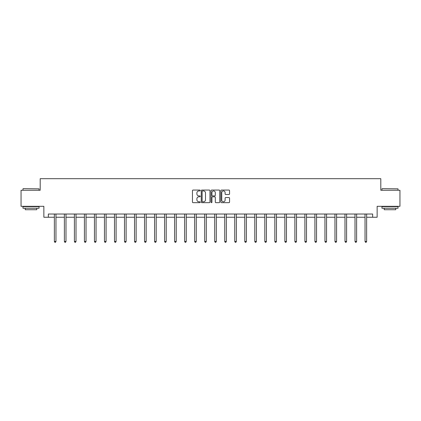 <?xml version="1.0" encoding="UTF-8"?>
<svg xmlns="http://www.w3.org/2000/svg" width="421" height="421" viewBox="0 0 421 421"><rect width="100%" height="100%" fill="white"/><g stroke="black" fill="none" stroke-linecap="round" stroke-linejoin="round"><path stroke-width="0.63" d="M200.222 190.497A0.442 0.442 0 0 0 199.78 190.055L193.081 190.055A0.631 0.631 0 0 0 192.45 190.687L192.45 202.038A0.631 0.631 0 0 0 193.081 202.664L199.78 202.664A0.442 0.442 0 0 0 200.222 202.222A0.442 0.442 0 0 0 199.78 201.785L198.912 201.785A2.016 2.016 0 0 1 196.896 199.764L196.896 198.817A2.016 2.016 0 0 1 198.912 196.802L199.78 196.802A0.442 0.442 0 0 0 200.222 196.36A0.442 0.442 0 0 0 199.78 195.918L198.912 195.918A2.016 2.016 0 0 1 196.896 193.902L196.896 192.955A2.016 2.016 0 0 1 198.912 190.939L199.78 190.939A0.442 0.442 0 0 0 200.222 190.497M228.929 194.502A0.631 0.631 0 0 0 229.561 193.87L229.561 190.687A0.631 0.631 0 0 0 228.929 190.055L221.488 190.055A0.631 0.631 0 0 0 220.857 190.687L220.857 202.038A0.631 0.631 0 0 0 221.488 202.664L228.929 202.664A0.631 0.631 0 0 0 229.561 202.038L229.561 198.191A0.631 0.631 0 0 0 228.929 197.56L225.745 197.56A0.631 0.631 0 0 0 225.114 198.191L225.114 200.096A1.689 1.689 0 0 1 223.425 201.785A1.689 1.689 0 0 1 221.741 200.096L221.741 192.623A1.689 1.689 0 0 1 223.425 190.939A1.689 1.689 0 0 1 225.114 192.623L225.114 193.87A0.631 0.631 0 0 0 225.745 194.502L228.929 194.502M48.352 217.241L48.352 214.026L372.648 214.026L372.648 217.241L377.142 217.241L377.142 206.316L399.95 206.316L399.95 190.255L380.805 190.255L380.805 178.693L40.195 178.693L40.195 190.255L21.05 190.255L21.05 206.316L43.858 206.316L43.858 217.241L54.362 217.241M209.947 190.687A0.631 0.631 0 0 0 209.316 190.055L201.875 190.055A0.631 0.631 0 0 0 201.249 190.687L201.249 202.038A0.631 0.631 0 0 0 201.875 202.664L209.316 202.664A0.631 0.631 0 0 0 209.947 202.038L209.947 190.687M211.684 190.055L219.125 190.055A0.631 0.631 0 0 1 219.751 190.687L219.751 202.038A0.631 0.631 0 0 1 219.125 202.664L215.936 202.664A0.631 0.631 0 0 1 215.31 202.038L215.31 197.433A0.631 0.631 0 0 0 214.678 196.802L212.563 196.802A0.631 0.631 0 0 0 211.937 197.433L211.937 202.222A0.442 0.442 0 0 1 211.495 202.664A0.442 0.442 0 0 1 211.053 202.222L211.053 190.687A0.631 0.631 0 0 1 211.684 190.055M55.967 217.241L64.381 217.241M65.986 217.241L74.401 217.241M76.012 217.241L84.426 217.241M86.031 217.241L94.446 217.241M96.051 217.241L104.466 217.241M106.076 217.241L114.491 217.241M116.096 217.241L124.511 217.241M126.116 217.241L134.536 217.241M136.141 217.241L144.556 217.241M146.161 217.241L154.575 217.241M156.186 217.241L164.6 217.241M166.206 217.241L174.62 217.241M176.225 217.241L184.64 217.241M186.25 217.241L194.665 217.241M196.27 217.241L204.685 217.241M206.29 217.241L214.71 217.241M216.315 217.241L224.73 217.241M226.335 217.241L234.75 217.241M236.36 217.241L244.775 217.241M246.38 217.241L254.794 217.241M256.4 217.241L264.814 217.241M266.425 217.241L274.839 217.241M276.444 217.241L284.859 217.241M286.464 217.241L294.884 217.241M296.489 217.241L304.904 217.241M306.509 217.241L314.924 217.241M316.534 217.241L324.949 217.241M326.554 217.241L334.969 217.241M336.574 217.241L344.988 217.241M346.599 217.241L355.014 217.241M356.619 217.241L365.033 217.241M366.638 217.241L372.648 217.241M202.569 190.939A0.442 0.442 0 0 0 202.127 191.381L202.127 201.343A0.442 0.442 0 0 0 202.569 201.785L203.485 201.785A2.016 2.016 0 0 0 205.501 199.764L205.501 192.955A2.016 2.016 0 0 0 203.485 190.939L202.569 190.939M215.31 192.655A1.689 1.689 0 0 0 213.621 190.971A1.689 1.689 0 0 0 211.937 192.655L211.937 195.286A0.631 0.631 0 0 0 212.563 195.918L214.678 195.918A0.631 0.631 0 0 0 215.31 195.286L215.31 192.655M56.051 214.026L56.014 214.121A0.642 0.642 0 0 0 55.967 214.363L55.967 241.47L54.362 241.47L54.362 214.363A0.642 0.642 0 0 0 54.314 214.121L54.277 214.026M55.967 241.47L55.483 242.307L54.841 242.307L54.362 241.47M23.171 188.65L39.037 188.845L23.171 188.65M31.007 208.248L22.976 208.248L22.976 206.637L39.037 206.637L39.037 208.248L31.007 208.248M36.79 208.248L36.79 209.721L25.223 209.721L25.223 208.248M382.157 188.65L398.024 188.845L382.157 188.65M389.993 208.248L381.963 208.248L381.963 206.637L398.024 206.637L398.024 208.248L389.993 208.248M395.777 208.248L395.777 209.721L384.21 209.721L384.21 208.248M66.071 214.026L66.034 214.121A0.642 0.642 0 0 0 65.986 214.363L65.986 241.47L64.381 241.47L64.381 214.363A0.642 0.642 0 0 0 64.334 214.121L64.297 214.026M65.986 241.47L65.508 242.307L64.866 242.307L64.381 241.47M76.096 214.026L76.054 214.121A0.642 0.642 0 0 0 76.012 214.363L76.012 241.47L74.401 241.47L74.401 214.363A0.642 0.642 0 0 0 74.359 214.121L74.317 214.026M76.012 241.47L75.527 242.307L74.885 242.307L74.401 241.47M86.116 214.026L86.079 214.121A0.642 0.642 0 0 0 86.031 214.363L86.031 241.47L84.426 241.47L84.426 214.363A0.642 0.642 0 0 0 84.379 214.121L84.342 214.026M86.031 241.47L85.547 242.307L84.905 242.307L84.426 241.47M96.135 214.026L96.099 214.121A0.642 0.642 0 0 0 96.051 214.363L96.051 241.47L94.446 241.47L94.446 214.363A0.642 0.642 0 0 0 94.399 214.121L94.362 214.026M96.051 241.47L95.572 242.307L94.93 242.307L94.446 241.47M106.16 214.026L106.118 214.121A0.642 0.642 0 0 0 106.076 214.363L106.076 241.47L104.466 241.47L104.466 214.363A0.642 0.642 0 0 0 104.424 214.121L104.382 214.026M106.076 241.47L105.592 242.307L104.95 242.307L104.466 241.47M116.18 214.026L116.143 214.121A0.642 0.642 0 0 0 116.096 214.363L116.096 241.47L114.491 241.47L114.491 214.363A0.642 0.642 0 0 0 114.444 214.121L114.407 214.026M116.096 241.47L115.612 242.307L114.97 242.307L114.491 241.47M126.2 214.026L126.163 214.121A0.642 0.642 0 0 0 126.116 214.363L126.116 241.47L124.511 241.47L124.511 214.363A0.642 0.642 0 0 0 124.463 214.121L124.427 214.026M126.116 241.47L125.637 242.307L124.995 242.307L124.511 241.47M136.225 214.026L136.188 214.121A0.642 0.642 0 0 0 136.141 214.363L136.141 241.47L134.536 241.47L134.536 214.363A0.642 0.642 0 0 0 134.488 214.121L134.452 214.026M136.141 241.47L135.657 242.307L135.015 242.307L134.536 241.47M146.245 214.026L146.208 214.121A0.642 0.642 0 0 0 146.161 214.363L146.161 241.47L144.556 241.47L144.556 214.363A0.642 0.642 0 0 0 144.508 214.121L144.471 214.026M146.161 241.47L145.682 242.307L145.04 242.307L144.556 241.47M156.27 214.026L156.228 214.121A0.642 0.642 0 0 0 156.186 214.363L156.186 241.47L154.575 241.47L154.575 214.363A0.642 0.642 0 0 0 154.533 214.121L154.491 214.026M156.186 241.47L155.702 242.307L155.06 242.307L154.575 241.47M166.29 214.026L166.253 214.121A0.642 0.642 0 0 0 166.206 214.363L166.206 241.47L164.6 241.47L164.6 214.363A0.642 0.642 0 0 0 164.553 214.121L164.516 214.026M166.206 241.47L165.721 242.307L165.079 242.307L164.6 241.47M176.31 214.026L176.273 214.121A0.642 0.642 0 0 0 176.225 214.363L176.225 241.47L174.62 241.47L174.62 214.363A0.642 0.642 0 0 0 174.573 214.121L174.536 214.026M176.225 241.47L175.746 242.307L175.104 242.307L174.62 241.47M186.335 214.026L186.292 214.121A0.642 0.642 0 0 0 186.25 214.363L186.25 241.47L184.64 241.47L184.64 214.363A0.642 0.642 0 0 0 184.598 214.121L184.556 214.026M186.25 241.47L185.766 242.307L185.124 242.307L184.64 241.47M196.354 214.026L196.318 214.121A0.642 0.642 0 0 0 196.27 214.363L196.27 241.47L194.665 241.47L194.665 214.363A0.642 0.642 0 0 0 194.618 214.121L194.581 214.026M196.27 241.47L195.786 242.307L195.144 242.307L194.665 241.47M206.374 214.026L206.337 214.121A0.642 0.642 0 0 0 206.29 214.363L206.29 241.47L204.685 241.47L204.685 214.363A0.642 0.642 0 0 0 204.638 214.121L204.601 214.026M206.29 241.47L205.811 242.307L205.169 242.307L204.685 241.47M216.399 214.026L216.362 214.121A0.642 0.642 0 0 0 216.315 214.363L216.315 241.47L214.71 241.47L214.71 214.363A0.642 0.642 0 0 0 214.663 214.121L214.626 214.026M216.315 241.47L215.831 242.307L215.189 242.307L214.71 241.47M226.419 214.026L226.382 214.121A0.642 0.642 0 0 0 226.335 214.363L226.335 241.47L224.73 241.47L224.73 214.363A0.642 0.642 0 0 0 224.682 214.121L224.646 214.026M226.335 241.47L225.856 242.307L225.214 242.307L224.73 241.47M236.444 214.026L236.402 214.121A0.642 0.642 0 0 0 236.36 214.363L236.36 241.47L234.75 241.47L234.75 214.363A0.642 0.642 0 0 0 234.708 214.121L234.665 214.026M236.36 241.47L235.876 242.307L235.234 242.307L234.75 241.47M246.464 214.026L246.427 214.121A0.642 0.642 0 0 0 246.38 214.363L246.38 241.47L244.775 241.47L244.775 214.363A0.642 0.642 0 0 0 244.727 214.121L244.69 214.026M246.38 241.47L245.896 242.307L245.254 242.307L244.775 241.47M256.484 214.026L256.447 214.121A0.642 0.642 0 0 0 256.4 214.363L256.4 241.47L254.794 241.47L254.794 214.363A0.642 0.642 0 0 0 254.747 214.121L254.71 214.026M256.4 241.47L255.921 242.307L255.279 242.307L254.794 241.47M266.509 214.026L266.467 214.121A0.642 0.642 0 0 0 266.425 214.363L266.425 241.47L264.814 241.47L264.814 214.363A0.642 0.642 0 0 0 264.772 214.121L264.73 214.026M266.425 241.47L265.94 242.307L265.298 242.307L264.814 241.47M276.529 214.026L276.492 214.121A0.642 0.642 0 0 0 276.444 214.363L276.444 241.47L274.839 241.47L274.839 214.363A0.642 0.642 0 0 0 274.792 214.121L274.755 214.026M276.444 241.47L275.96 242.307L275.318 242.307L274.839 241.47M286.548 214.026L286.512 214.121A0.642 0.642 0 0 0 286.464 214.363L286.464 241.47L284.859 241.47L284.859 214.363A0.642 0.642 0 0 0 284.812 214.121L284.775 214.026M286.464 241.47L285.985 242.307L285.343 242.307L284.859 241.47M296.573 214.026L296.537 214.121A0.642 0.642 0 0 0 296.489 214.363L296.489 241.47L294.884 241.47L294.884 214.363A0.642 0.642 0 0 0 294.837 214.121L294.8 214.026M296.489 241.47L296.005 242.307L295.363 242.307L294.884 241.47M306.593 214.026L306.556 214.121A0.642 0.642 0 0 0 306.509 214.363L306.509 241.47L304.904 241.47L304.904 214.363A0.642 0.642 0 0 0 304.857 214.121L304.82 214.026M306.509 241.47L306.03 242.307L305.388 242.307L304.904 241.47M316.618 214.026L316.576 214.121A0.642 0.642 0 0 0 316.534 214.363L316.534 241.47L314.924 241.47L314.924 214.363A0.642 0.642 0 0 0 314.882 214.121L314.84 214.026M316.534 241.47L316.05 242.307L315.408 242.307L314.924 241.47M326.638 214.026L326.601 214.121A0.642 0.642 0 0 0 326.554 214.363L326.554 241.47L324.949 241.47L324.949 214.363A0.642 0.642 0 0 0 324.901 214.121L324.865 214.026M326.554 241.47L326.07 242.307L325.428 242.307L324.949 241.47M336.658 214.026L336.621 214.121A0.642 0.642 0 0 0 336.574 214.363L336.574 241.47L334.969 241.47L334.969 214.363A0.642 0.642 0 0 0 334.921 214.121L334.884 214.026M336.574 241.47L336.095 242.307L335.453 242.307L334.969 241.47M346.683 214.026L346.641 214.121A0.642 0.642 0 0 0 346.599 214.363L346.599 241.47L344.988 241.47L344.988 214.363A0.642 0.642 0 0 0 344.946 214.121L344.904 214.026M346.599 241.47L346.115 242.307L345.473 242.307L344.988 241.47M356.703 214.026L356.666 214.121A0.642 0.642 0 0 0 356.619 214.363L356.619 241.47L355.014 241.47L355.014 214.363A0.642 0.642 0 0 0 354.966 214.121L354.929 214.026M356.619 241.47L356.134 242.307L355.492 242.307L355.014 241.47M366.723 214.026L366.686 214.121A0.642 0.642 0 0 0 366.638 214.363L366.638 241.47L365.033 241.47L365.033 214.363A0.642 0.642 0 0 0 364.986 214.121L364.949 214.026M366.638 241.47L366.159 242.307L365.517 242.307L365.033 241.47M22.976 190.255L22.976 188.845M26.639 206.637L26.639 206.316M35.375 206.637L35.375 206.316M39.037 190.255L39.037 188.845M381.963 190.255L381.963 188.845M385.625 206.637L385.625 206.316M394.361 206.637L394.361 206.316M398.024 190.255L398.024 188.845"/></g></svg>
